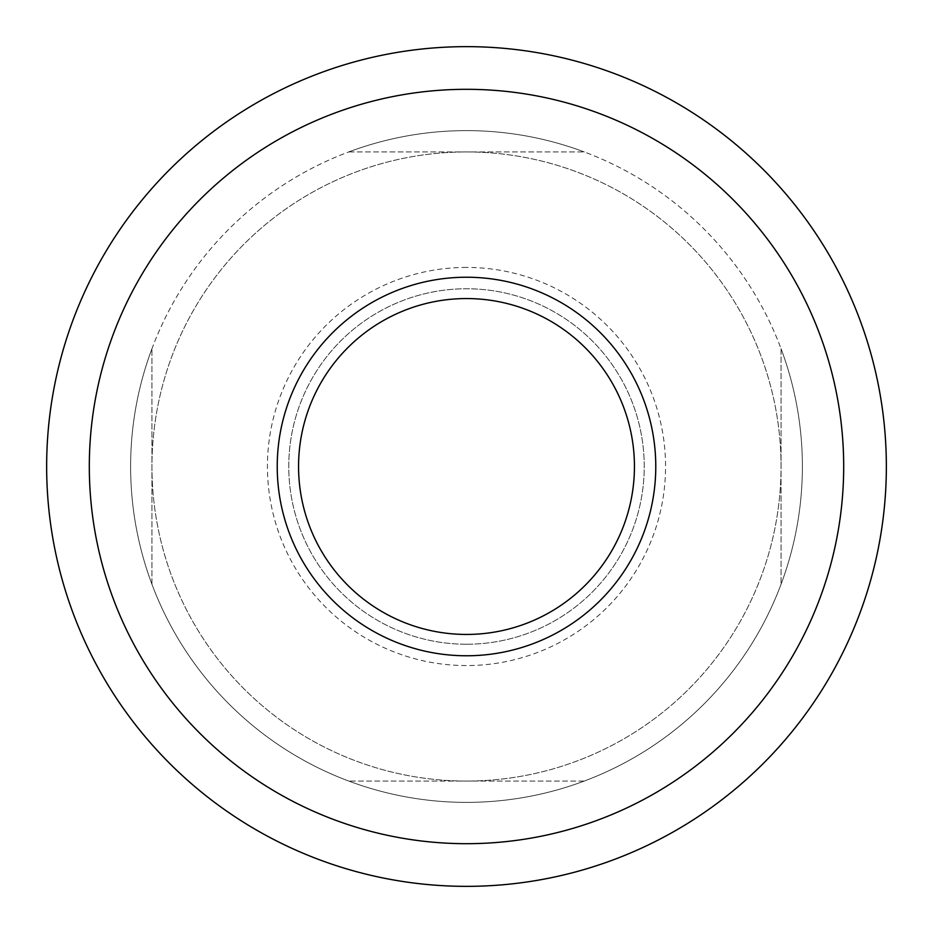 <?xml version="1.0" encoding="UTF-8"?>
<svg xmlns="http://www.w3.org/2000/svg" width="933" height="933" viewBox="0 0 933 933"><rect width="100%" height="100%" fill="white"/><g stroke="black" fill="none" stroke-linecap="round" stroke-linejoin="round"><path stroke-width="0.7" stroke-dasharray="4.67 3.5" d="M89.311 466.5A377.189 377.189 0 0 1 466.5 89.311A377.189 377.189 0 0 1 843.689 466.5A377.189 377.189 0 0 1 466.5 843.689A377.189 377.189 0 0 1 89.311 466.5M886.35 466.5A419.85 419.85 0 0 0 466.5 46.65A419.85 419.85 0 0 0 46.65 466.5A419.85 419.85 0 0 0 466.5 886.35A419.85 419.85 0 0 0 886.35 466.5M466.5 267.433A199.067 199.067 0 0 0 267.433 466.5A199.067 199.067 0 0 0 466.5 665.567A199.067 199.067 0 0 0 665.567 466.5A199.067 199.067 0 0 0 466.5 267.433M466.5 644.236A177.737 177.737 0 0 1 288.764 466.5A177.737 177.737 0 0 1 466.5 288.764A177.737 177.737 0 0 1 644.236 466.5A177.737 177.737 0 0 1 466.5 644.236A177.737 177.737 0 0 1 288.764 466.5A177.737 177.737 0 0 1 466.5 288.764A177.737 177.737 0 0 1 644.236 466.5A177.737 177.737 0 0 1 466.5 644.236M466.5 634.44A167.94 167.94 0 0 1 298.56 466.5A167.94 167.94 0 0 1 466.5 298.56A167.94 167.94 0 0 1 634.44 466.5A167.94 167.94 0 0 1 466.5 634.44M781.049 466.5A314.549 314.549 0 0 0 466.5 151.951A314.549 314.549 0 0 0 151.951 466.5A314.549 314.549 0 0 0 466.5 781.049A314.549 314.549 0 0 0 781.049 466.5A314.549 314.549 0 0 0 466.5 151.951A314.549 314.549 0 0 0 151.951 466.5A314.549 314.549 0 0 0 466.5 781.049A314.549 314.549 0 0 0 781.049 466.5A314.549 314.549 0 0 0 466.5 151.951A314.549 314.549 0 0 0 151.951 466.5A314.549 314.549 0 0 0 466.5 781.049A314.549 314.549 0 0 0 781.049 466.5M348.72 151.951A335.88 335.88 0 0 1 584.28 151.951A335.88 335.88 0 0 0 348.72 151.951L584.28 151.951L348.72 151.951M802.38 466.5A335.88 335.88 0 0 0 466.5 130.62A335.88 335.88 0 0 0 130.62 466.5A335.88 335.88 0 0 1 151.951 348.72A335.88 335.88 0 0 0 466.5 802.38A335.88 335.88 0 0 0 802.38 466.5A335.88 335.88 0 0 0 466.5 130.62A335.88 335.88 0 0 0 130.62 466.5A335.88 335.88 0 0 0 466.5 802.38A335.88 335.88 0 0 0 781.049 348.72A335.88 335.88 0 0 1 781.049 584.28A335.88 335.88 0 0 0 802.38 466.5M130.62 466.5A335.88 335.88 0 0 0 151.951 584.28A335.88 335.88 0 0 1 130.62 466.5M584.28 781.049A335.88 335.88 0 0 1 348.72 781.049A335.88 335.88 0 0 0 584.28 781.049L348.72 781.049L584.28 781.049M151.951 584.28L151.951 348.72L151.951 584.28M781.049 348.72L781.049 584.28L781.049 348.72"/><path stroke-width="1.4" d="M843.689 466.5A377.189 377.189 0 0 0 466.5 89.311A377.189 377.189 0 0 0 89.311 466.5A377.189 377.189 0 0 0 466.5 843.689A377.189 377.189 0 0 0 843.689 466.5M46.65 466.5A419.85 419.85 0 0 1 466.5 46.65A419.85 419.85 0 0 1 886.35 466.5A419.85 419.85 0 0 1 466.5 886.35A419.85 419.85 0 0 1 46.65 466.5M655.771 466.5A189.271 189.271 0 0 1 466.5 655.771A189.271 189.271 0 0 1 277.229 466.5A189.271 189.271 0 0 1 466.5 277.229A189.271 189.271 0 0 1 655.771 466.5M298.56 466.5A167.94 167.94 0 0 0 466.5 634.44A167.94 167.94 0 0 0 634.44 466.5A167.94 167.94 0 0 0 466.5 298.56A167.94 167.94 0 0 0 298.56 466.5"/></g></svg>
